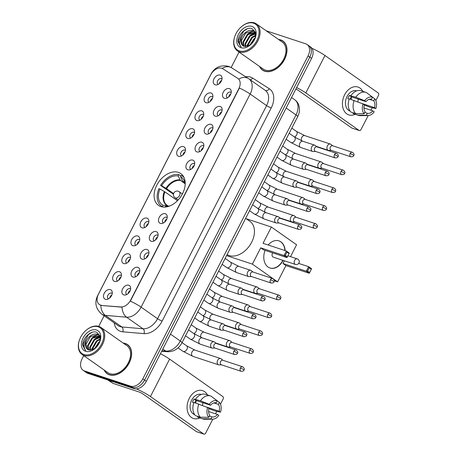 <?xml version="1.0" encoding="UTF-8"?>
<svg xmlns="http://www.w3.org/2000/svg" width="457" height="457" viewBox="0 0 457 457"><rect width="100%" height="100%" fill="white"/><g stroke="black" fill="none" stroke-linecap="round" stroke-linejoin="round"><path stroke-width="0.69" d="M160.898 206.575A19.422 13.247 -54.9 0 0 181.566 195.442A19.422 13.247 -54.9 0 0 180.829 173.591A19.422 13.247 -54.9 0 0 178.401 172.38A19.422 13.247 -54.9 0 0 157.734 183.514A19.422 13.247 -54.9 0 0 158.47 205.359A19.422 13.247 -54.9 0 0 160.898 206.575M137.888 267.356A5.495 3.747 125.1 0 1 139.751 269.676A5.495 3.747 125.1 0 1 134.507 277.125A5.495 3.747 125.1 0 1 132.936 277.033A5.495 3.747 125.1 0 1 131.77 270.99A5.495 3.747 125.1 0 1 137.888 267.356M139.756 271.264A3.296 2.251 -54.9 0 0 139.499 271.041A3.296 2.251 -54.9 0 0 139.088 270.835A3.296 2.251 -54.9 0 0 135.58 272.72A3.296 2.251 -54.9 0 0 135.706 276.434A3.296 2.251 -54.9 0 0 136.003 276.599M147.034 249.482A5.495 3.747 125.1 0 1 148.896 251.801A5.495 3.747 125.1 0 1 143.652 259.25A5.495 3.747 125.1 0 1 142.081 259.159A5.495 3.747 125.1 0 1 140.916 253.121A5.495 3.747 125.1 0 1 147.034 249.482M148.902 253.389A3.296 2.251 -54.9 0 0 148.651 253.167A3.296 2.251 -54.9 0 0 148.234 252.961A3.296 2.251 -54.9 0 0 144.726 254.852A3.296 2.251 -54.9 0 0 144.852 258.559A3.296 2.251 -54.9 0 0 145.149 258.725M156.18 231.608A5.495 3.747 125.1 0 1 158.042 233.927A5.495 3.747 125.1 0 1 152.798 241.376A5.495 3.747 125.1 0 1 151.227 241.285A5.495 3.747 125.1 0 1 150.062 235.246A5.495 3.747 125.1 0 1 156.18 231.608M158.048 235.515A3.296 2.251 -54.9 0 0 157.796 235.292A3.296 2.251 -54.9 0 0 157.385 235.087A3.296 2.251 -54.9 0 0 153.872 236.977A3.296 2.251 -54.9 0 0 153.998 240.685A3.296 2.251 -54.9 0 0 154.295 240.85M165.325 213.733A5.495 3.747 125.1 0 1 167.188 216.052A5.495 3.747 125.1 0 1 161.944 223.507A5.495 3.747 125.1 0 1 160.373 223.41A5.495 3.747 125.1 0 1 159.207 217.372A5.495 3.747 125.1 0 1 165.325 213.733M167.199 217.641A3.296 2.251 -54.9 0 0 166.942 217.418A3.296 2.251 -54.9 0 0 166.531 217.212A3.296 2.251 -54.9 0 0 163.018 219.103A3.296 2.251 -54.9 0 0 163.143 222.81A3.296 2.251 -54.9 0 0 163.44 222.976M192.768 160.11A5.495 3.747 125.1 0 1 194.631 162.429A5.495 3.747 125.1 0 1 189.387 169.884A5.495 3.747 125.1 0 1 187.816 169.787A5.495 3.747 125.1 0 1 186.65 163.749A5.495 3.747 125.1 0 1 192.768 160.11M194.636 164.017A3.296 2.251 -54.9 0 0 194.379 163.795A3.296 2.251 -54.9 0 0 193.968 163.589A3.296 2.251 -54.9 0 0 190.46 165.48A3.296 2.251 -54.9 0 0 190.586 169.187A3.296 2.251 -54.9 0 0 190.883 169.353M201.914 142.236A5.495 3.747 125.1 0 1 203.776 144.555A5.495 3.747 125.1 0 1 198.532 152.01A5.495 3.747 125.1 0 1 196.961 151.913A5.495 3.747 125.1 0 1 195.796 145.874A5.495 3.747 125.1 0 1 201.914 142.236M203.782 146.149A3.296 2.251 -54.9 0 0 203.531 145.92A3.296 2.251 -54.9 0 0 203.114 145.714A3.296 2.251 -54.9 0 0 199.606 147.605A3.296 2.251 -54.9 0 0 199.732 151.313A3.296 2.251 -54.9 0 0 200.029 151.478M211.06 124.361A5.495 3.747 125.1 0 1 212.922 126.68A5.495 3.747 125.1 0 1 207.678 134.135A5.495 3.747 125.1 0 1 206.107 134.038A5.495 3.747 125.1 0 1 204.942 128A5.495 3.747 125.1 0 1 211.06 124.361M212.928 128.274A3.296 2.251 -54.9 0 0 212.676 128.046A3.296 2.251 -54.9 0 0 212.265 127.84A3.296 2.251 -54.9 0 0 208.752 129.731A3.296 2.251 -54.9 0 0 208.878 133.438A3.296 2.251 -54.9 0 0 209.175 133.604M220.205 106.487A5.495 3.747 125.1 0 1 222.068 108.806A5.495 3.747 125.1 0 1 216.824 116.261A5.495 3.747 125.1 0 1 215.253 116.169A5.495 3.747 125.1 0 1 214.087 110.126A5.495 3.747 125.1 0 1 220.205 106.487M222.073 110.4A3.296 2.251 -54.9 0 0 221.822 110.171A3.296 2.251 -54.9 0 0 221.411 109.966A3.296 2.251 -54.9 0 0 217.898 111.856A3.296 2.251 -54.9 0 0 218.023 115.57A3.296 2.251 -54.9 0 0 218.32 115.73M229.357 88.612A5.495 3.747 125.1 0 1 231.213 90.932A5.495 3.747 125.1 0 1 225.969 98.386A5.495 3.747 125.1 0 1 224.398 98.295A5.495 3.747 125.1 0 1 223.233 92.251A5.495 3.747 125.1 0 1 229.357 88.612M231.225 92.525A3.296 2.251 -54.9 0 0 230.968 92.297A3.296 2.251 -54.9 0 0 230.557 92.091A3.296 2.251 -54.9 0 0 227.043 93.982A3.296 2.251 -54.9 0 0 227.169 97.695A3.296 2.251 -54.9 0 0 227.472 97.855M128.743 285.231A5.495 3.747 125.1 0 1 130.605 287.55A5.495 3.747 125.1 0 1 125.355 294.999A5.495 3.747 125.1 0 1 123.79 294.908A5.495 3.747 125.1 0 1 122.619 288.864A5.495 3.747 125.1 0 1 128.743 285.231M130.611 289.138A3.296 2.251 -54.9 0 0 130.354 288.915A3.296 2.251 -54.9 0 0 129.942 288.704A3.296 2.251 -54.9 0 0 126.435 290.595A3.296 2.251 -54.9 0 0 126.56 294.308A3.296 2.251 -54.9 0 0 126.857 294.474M119.517 271.744A5.495 3.747 125.1 0 1 121.379 274.063A5.495 3.747 125.1 0 1 116.135 281.512A5.495 3.747 125.1 0 1 114.564 281.421A5.495 3.747 125.1 0 1 113.399 275.382A5.495 3.747 125.1 0 1 119.517 271.744M121.385 275.651A3.296 2.251 -54.9 0 0 121.134 275.428A3.296 2.251 -54.9 0 0 120.717 275.223A3.296 2.251 -54.9 0 0 117.209 277.113A3.296 2.251 -54.9 0 0 117.335 280.821A3.296 2.251 -54.9 0 0 117.632 280.986M128.663 253.869A5.495 3.747 125.1 0 1 130.525 256.188A5.495 3.747 125.1 0 1 125.281 263.643A5.495 3.747 125.1 0 1 123.71 263.546A5.495 3.747 125.1 0 1 122.545 257.508A5.495 3.747 125.1 0 1 128.663 253.869M130.531 257.777A3.296 2.251 -54.9 0 0 130.279 257.554A3.296 2.251 -54.9 0 0 129.862 257.348A3.296 2.251 -54.9 0 0 126.355 259.239A3.296 2.251 -54.9 0 0 126.48 262.946A3.296 2.251 -54.9 0 0 126.778 263.112M137.808 235.995A5.495 3.747 125.1 0 1 139.671 238.314A5.495 3.747 125.1 0 1 134.427 245.769A5.495 3.747 125.1 0 1 132.856 245.672A5.495 3.747 125.1 0 1 131.69 239.634A5.495 3.747 125.1 0 1 137.808 235.995M139.676 239.902A3.296 2.251 -54.9 0 0 139.425 239.679A3.296 2.251 -54.9 0 0 139.014 239.474A3.296 2.251 -54.9 0 0 135.5 241.365A3.296 2.251 -54.9 0 0 135.626 245.072A3.296 2.251 -54.9 0 0 135.923 245.238M146.96 218.12A5.495 3.747 125.1 0 1 148.816 220.44A5.495 3.747 125.1 0 1 143.572 227.894A5.495 3.747 125.1 0 1 142.001 227.797A5.495 3.747 125.1 0 1 140.836 221.759A5.495 3.747 125.1 0 1 146.96 218.12M148.828 222.028A3.296 2.251 -54.9 0 0 148.571 221.805A3.296 2.251 -54.9 0 0 148.159 221.599A3.296 2.251 -54.9 0 0 144.646 223.49A3.296 2.251 -54.9 0 0 144.772 227.198A3.296 2.251 -54.9 0 0 145.069 227.363M183.543 146.623A5.495 3.747 125.1 0 1 185.405 148.942A5.495 3.747 125.1 0 1 180.161 156.397A5.495 3.747 125.1 0 1 178.59 156.3A5.495 3.747 125.1 0 1 177.425 150.262A5.495 3.747 125.1 0 1 183.543 146.623M185.411 150.536A3.296 2.251 -54.9 0 0 185.159 150.307A3.296 2.251 -54.9 0 0 184.742 150.102A3.296 2.251 -54.9 0 0 181.235 151.992A3.296 2.251 -54.9 0 0 181.36 155.706A3.296 2.251 -54.9 0 0 181.657 155.866M192.688 128.748A5.495 3.747 125.1 0 1 194.551 131.068A5.495 3.747 125.1 0 1 189.307 138.522A5.495 3.747 125.1 0 1 187.736 138.431A5.495 3.747 125.1 0 1 186.57 132.387A5.495 3.747 125.1 0 1 192.688 128.748M194.556 132.661A3.296 2.251 -54.9 0 0 194.305 132.433A3.296 2.251 -54.9 0 0 193.894 132.227A3.296 2.251 -54.9 0 0 190.38 134.118A3.296 2.251 -54.9 0 0 190.506 137.831A3.296 2.251 -54.9 0 0 190.803 137.991M201.834 110.874A5.495 3.747 125.1 0 1 203.696 113.199A5.495 3.747 125.1 0 1 198.452 120.648A5.495 3.747 125.1 0 1 196.881 120.557A5.495 3.747 125.1 0 1 195.716 114.513A5.495 3.747 125.1 0 1 201.834 110.874M203.708 114.787A3.296 2.251 -54.9 0 0 203.451 114.558A3.296 2.251 -54.9 0 0 203.039 114.353A3.296 2.251 -54.9 0 0 199.526 116.244A3.296 2.251 -54.9 0 0 199.652 119.957A3.296 2.251 -54.9 0 0 199.949 120.117M210.985 93A5.495 3.747 125.1 0 1 212.842 95.324A5.495 3.747 125.1 0 1 207.598 102.774A5.495 3.747 125.1 0 1 206.033 102.682A5.495 3.747 125.1 0 1 204.862 96.638A5.495 3.747 125.1 0 1 210.985 93M212.853 96.913A3.296 2.251 -54.9 0 0 212.596 96.684A3.296 2.251 -54.9 0 0 212.185 96.478A3.296 2.251 -54.9 0 0 208.678 98.369A3.296 2.251 -54.9 0 0 208.798 102.082A3.296 2.251 -54.9 0 0 209.1 102.242M220.131 75.125A5.495 3.747 125.1 0 1 221.993 77.45A5.495 3.747 125.1 0 1 216.744 84.899A5.495 3.747 125.1 0 1 215.178 84.808A5.495 3.747 125.1 0 1 214.007 78.764A5.495 3.747 125.1 0 1 220.131 75.125M221.999 79.038A3.296 2.251 -54.9 0 0 221.742 78.81A3.296 2.251 -54.9 0 0 221.331 78.604A3.296 2.251 -54.9 0 0 217.823 80.495A3.296 2.251 -54.9 0 0 217.949 84.208A3.296 2.251 -54.9 0 0 218.246 84.368M110.371 289.618A5.495 3.747 125.1 0 1 112.233 291.937A5.495 3.747 125.1 0 1 106.989 299.386A5.495 3.747 125.1 0 1 105.418 299.295A5.495 3.747 125.1 0 1 104.247 293.257A5.495 3.747 125.1 0 1 110.371 289.618M112.239 293.525A3.296 2.251 -54.9 0 0 111.982 293.303A3.296 2.251 -54.9 0 0 111.571 293.097A3.296 2.251 -54.9 0 0 108.063 294.988A3.296 2.251 -54.9 0 0 108.189 298.695A3.296 2.251 -54.9 0 0 108.486 298.861M101.762 305.327A9.894 6.746 125.1 0 1 100.551 305.082A9.894 6.746 125.1 0 1 99.318 304.465A9.894 6.746 125.1 0 1 98.455 294.211L210.723 74.817A9.894 6.746 125.1 0 1 222.81 68.773L237.777 78.364A9.894 6.746 125.1 0 1 237.943 78.473A9.894 6.746 125.1 0 1 238.805 88.727L130.611 300.158A9.894 6.746 125.1 0 1 120.802 306.95L102.077 305.55L99.809 304.79M109.68 298.033A3.296 2.251 125.1 0 1 111.862 294.931M219.44 83.54A3.296 2.251 125.1 0 1 221.622 80.443M210.294 101.414A3.296 2.251 125.1 0 1 212.476 98.318M201.149 119.288A3.296 2.251 125.1 0 1 203.331 116.192M192.003 137.163A3.296 2.251 125.1 0 1 194.179 134.067M182.851 155.037A3.296 2.251 125.1 0 1 185.034 151.941M146.269 226.535A3.296 2.251 125.1 0 1 148.451 223.433M137.123 244.409A3.296 2.251 125.1 0 1 139.305 241.307M127.977 262.284A3.296 2.251 125.1 0 1 130.154 259.182M118.826 280.158A3.296 2.251 125.1 0 1 121.008 277.056M128.051 293.645A3.296 2.251 125.1 0 1 130.234 290.543M228.666 97.027A3.296 2.251 125.1 0 1 230.848 93.931M219.52 114.901A3.296 2.251 125.1 0 1 221.702 111.805M210.374 132.776A3.296 2.251 125.1 0 1 212.551 129.679M201.223 150.65A3.296 2.251 125.1 0 1 203.405 147.554M192.077 168.524A3.296 2.251 125.1 0 1 194.259 165.423M164.64 222.148A3.296 2.251 125.1 0 1 166.822 219.046M155.494 240.022A3.296 2.251 125.1 0 1 157.671 236.92M146.343 257.897A3.296 2.251 125.1 0 1 148.525 254.795M137.197 275.771A3.296 2.251 125.1 0 1 139.379 272.669M104.202 370.056A17.772 12.122 -54.9 0 0 107.161 373.706A17.772 12.122 -54.9 0 0 109.383 374.82A17.772 12.122 -54.9 0 0 128.297 364.635A17.772 12.122 -54.9 0 0 127.623 344.641A17.772 12.122 -54.9 0 0 125.401 343.527A17.772 12.122 -54.9 0 0 123.19 343.087M128.457 345.309A17.772 12.122 -54.9 0 0 127.851 345.024M259.565 66.454A17.772 12.122 -54.9 0 0 262.524 70.11A17.772 12.122 -54.9 0 0 264.746 71.218A17.772 12.122 -54.9 0 0 283.66 61.032A17.772 12.122 -54.9 0 0 282.986 41.039A17.772 12.122 -54.9 0 0 280.764 39.925A17.772 12.122 -54.9 0 0 278.547 39.485M283.82 41.713A17.772 12.122 -54.9 0 0 283.214 41.421M100.831 305.27L100.814 305.265A12.825 8.717 -85.1 0 0 105.356 315.387A14.658 9.997 125.1 0 1 103.568 315.027A14.658 9.997 125.1 0 1 101.74 314.113L118.174 325.681A14.658 9.997 -54.9 0 0 120.008 326.601A14.658 9.997 -54.9 0 0 121.796 326.961L143.012 328.772A14.658 9.997 -54.9 0 0 157.545 318.706L266.597 105.607A14.658 9.997 -54.9 0 0 265.317 90.417L248.876 78.844A14.658 9.997 125.1 0 1 250.156 94.039L141.11 307.138A12.825 1.902 -152.9 0 0 130.354 301.123L239.399 88.024A12.825 1.902 27.1 0 1 250.156 94.039L266.597 105.607A3.667 0.543 -152.9 0 0 271.218 107.949L162.166 321.048A18.326 12.499 125.1 0 1 144.001 333.627L122.784 331.816A18.326 12.499 125.1 0 1 114.233 322.91M83.717 355.637L82.077 358.842A10.997 7.501 -54.9 0 0 83.037 370.233L86.544 372.701A10.997 7.501 -54.9 0 0 87.915 373.392L134.072 388.61A10.997 7.501 -54.9 0 0 146.309 381.332L311.577 58.37L309.823 57.136A10.997 7.501 -54.9 0 0 308.863 45.746A10.997 7.501 -54.9 0 1 309.823 57.136L144.561 380.098L309.823 57.136L308.069 55.903A10.997 7.501 -54.9 0 0 307.11 44.512A10.997 7.501 -54.9 0 0 305.739 43.821L266.185 30.779M134.072 388.61L132.319 387.376A10.997 7.501 -54.9 0 0 144.561 380.098A10.997 7.501 -54.9 0 1 132.319 387.376L86.162 372.158L132.319 387.376L130.565 386.142A10.997 7.501 -54.9 0 0 142.807 378.864L308.069 55.903M84.791 371.467A10.997 7.501 -54.9 0 0 86.162 372.158A10.997 7.501 -54.9 0 1 84.791 371.467M238.091 78.587L238.748 79.107A12.825 9.374 -57.4 0 1 248.385 78.513A12.825 9.374 -57.4 0 1 248.631 78.678A14.658 9.997 125.1 0 1 248.876 78.844L231.705 67.83A12.825 9.374 -57.4 0 0 222.102 68.401M162.166 321.048A3.667 0.543 -152.9 0 1 157.545 318.706L141.11 307.138A14.658 9.997 125.1 0 1 126.578 317.198A12.825 8.717 -85.1 0 1 122.053 307.155L102.077 305.55M239.074 52.035L231.162 67.499M104.11 315.781L98.695 326.367M83.037 370.233A10.997 7.501 -54.9 0 0 84.408 370.924L130.565 386.142M262.964 70.189A17.772 12.122 -54.9 0 0 263.438 70.669M107.601 373.792A17.772 12.122 -54.9 0 0 108.081 374.266M311.577 58.37A10.997 7.501 -54.9 0 0 310.617 46.98L307.11 44.512M199.886 417.915A14.658 10.5 -71.8 0 1 188.661 414.288A14.658 10.5 -71.8 0 1 189.272 398.401A14.658 10.5 -71.8 0 1 207.461 394.945A14.658 10.5 -71.8 0 0 202.628 390.649A14.658 10.5 -71.8 0 0 189.272 398.401A14.658 10.5 -71.8 0 0 193.448 418.498A14.658 10.5 -71.8 0 0 199.886 417.915M136.426 388.89A14.658 2.176 27.1 0 1 150.456 396.539L203.719 434.024A1.834 1.314 108.2 0 0 203.971 434.15A1.834 1.314 108.2 0 0 205.639 433.179L212.813 419.155M160.43 353.741A14.658 2.176 27.1 0 1 169.61 359.111L222.867 396.596A1.834 1.314 108.2 0 1 223.136 398.984L220.474 404.188M216.812 411.346L215.544 413.819M203.971 434.15L196.681 431.745A1.834 1.314 -71.8 0 1 196.43 431.619L143.167 394.134A3.667 0.543 -152.9 0 0 138.545 391.792L113.147 383.417A1.834 1.251 125.1 0 1 112.948 383.32L107.555 379.864M208.586 411.523L217.486 414.459A7.329 5.25 -71.8 0 1 211.968 416.881L209.42 416.036M200.303 417.207L208.763 417.321L209.774 415.333A7.329 5.25 -71.8 0 1 208.998 408.484L207.649 407.535L193.951 402.434A12.093 8.66 -71.8 0 0 195.442 415.607L200.303 417.207A12.093 8.66 -71.8 0 1 198.806 404.039M193.842 402.731L192.408 402.263A10.625 7.609 -71.8 0 1 193.14 400.578A10.625 7.609 -71.8 0 1 194.059 399.035L200.457 400.812L209.3 404.308L210.648 405.256L196.076 400.452A7.329 5.25 108.2 0 0 195.11 401.966A7.329 5.25 108.2 0 0 194.773 402.708M194.671 414.653A10.625 7.609 -71.8 0 1 191.683 400.098A10.625 7.609 -71.8 0 1 201.326 394.465M208.958 408.632L214.756 410.877L220.485 412.18L219.137 411.231L206.278 406.993M195.602 399.207A12.093 8.66 -71.8 0 1 205.713 394.368L210.568 395.973A12.093 8.66 -71.8 0 1 211.071 396.162L217.189 400.858L216.172 402.84A7.329 5.25 -71.8 0 0 210.648 405.256M200.457 400.812A12.093 8.66 -71.8 0 1 210.568 395.973M213.876 402.903L218.36 404.382L219.377 402.4L212.951 397.601M208.763 417.321A9.528 6.826 -71.8 0 1 207.649 407.535M209.3 404.308A9.528 6.826 -71.8 0 1 217.189 400.858M219.377 402.4A9.528 6.826 -71.8 0 1 220.485 412.18M218.36 404.382A7.329 5.25 -71.8 0 1 219.137 411.231M194.334 414.128A10.625 7.609 -71.8 0 1 193.682 413.499L194.059 413.625M217.486 414.459L218.834 415.407A9.528 6.826 -71.8 0 1 212.722 419.155L205.073 419.258A12.093 8.66 -71.8 0 1 202.994 418.943L198.138 417.338A12.093 8.66 -71.8 0 1 197.635 417.15L202.491 418.749L210.951 418.863L211.968 416.881M197.995 416.447L197.635 417.15M202.994 418.943A12.093 8.66 -71.8 0 1 202.491 418.749M212.722 419.155A9.528 6.826 -71.8 0 1 210.951 418.863M202.794 402.668A7.329 5.25 -71.8 0 1 202.445 405.473M196.139 400.475A9.163 6.564 -71.8 0 1 195.739 403.028M196.076 400.452L194.059 399.035M98.192 326.789A15.761 10.745 -54.9 0 0 86.173 330.24A15.761 10.745 -54.9 0 0 79.621 339.545A15.761 10.745 -54.9 0 0 83.991 354.535A15.761 10.745 -54.9 0 0 101.534 344.104A15.761 10.745 -54.9 0 0 98.192 326.789M79.621 339.545L79.524 339.802A16.492 11.248 -54.9 0 0 82.037 354.455A16.492 11.248 -54.9 0 0 84.099 355.489A16.492 11.248 -54.9 0 0 101.648 346.035A16.492 11.248 -54.9 0 0 101.02 327.486A16.492 11.248 -54.9 0 0 98.958 326.452A16.492 11.248 -54.9 0 0 86.379 330.063L86.173 330.24M82.037 354.455L107.903 372.661A16.492 11.248 -54.9 0 0 109.966 373.689A16.492 11.248 -54.9 0 0 127.509 364.24A16.492 11.248 -54.9 0 0 126.886 345.686L101.02 327.486M104.487 370.256A17.589 11.996 -54.9 0 0 107.269 373.558A17.589 11.996 -54.9 0 0 109.469 374.66A17.589 11.996 -54.9 0 0 128.183 364.577A17.589 11.996 -54.9 0 0 127.52 344.789A17.589 11.996 -54.9 0 0 125.315 343.687A17.589 11.996 -54.9 0 0 123.47 343.281M88.549 349.908L87.544 345.618L92.034 337.809L99.735 335.769M99.792 341.779L99.997 335.895L96.81 332.33C91.16 329.703 82.157 338.437 82.763 345.355L85.248 350.176L85.79 350.513C83.323 348.057 83.648 344.521 86.784 339.899C89.835 335.249 93.417 333.359 97.53 334.221L100.112 336.289M87.618 349.422L85.899 344.458L90.389 336.649L98.078 334.61L99.015 335.044M98.746 334.844L99.969 335.804M94.353 348.971L98.609 342.436L99.877 341.516M95.205 348.365L99.455 342.579M91.886 350.062L91.926 348.702L96.416 340.893L100.346 338.797M92.423 349.902L92.474 349.085L96.964 341.276L100.306 339.362M90.052 350.245L89.732 347.16L94.228 339.351L100.254 337.003M90.475 350.256L90.28 347.543L94.776 339.734L100.306 337.392M88.898 350.028L88.092 346L92.582 338.191L99.952 336.049M86.784 339.899A9.163 6.249 -54.9 0 0 87.584 349.394A9.163 6.249 -54.9 0 0 88.727 349.971L94.97 348.554M85.642 351.307A12.093 8.249 -54.9 0 0 94.725 348.777A12.093 8.249 -54.9 0 0 99.957 341.345A12.093 8.249 -54.9 0 0 96.541 330.017A12.093 8.249 -54.9 0 0 83.077 338.02A12.093 8.249 -54.9 0 0 85.642 351.307M85.23 350.165L83.077 344.087L88.464 334.535L92.108 332.325M97.712 337.386L100.157 336.489M92.977 337.1L98.204 334.655M95.17 338.643L100.089 336.255M185.199 184.114A16.783 11.448 -54.9 0 0 184.611 181.526A16.783 11.448 -54.9 0 0 180.572 176.733L182.434 180.755L183.994 182.057M173.466 194.265L160.578 185.422A18.326 12.499 -54.9 0 1 178.841 174.568L180.926 176.036M227.112 254.555A20.154 13.744 -54.9 0 0 229.237 255.554A20.154 13.744 -54.9 0 0 250.682 243.998A20.154 13.744 -54.9 0 0 249.916 221.325L245.655 218.326M184.062 177.584A18.326 12.499 -54.9 0 0 182.389 176.036A18.326 12.499 -54.9 0 0 181.269 175.368L180.572 176.733M178.841 174.568L178.144 175.934A16.783 11.448 -54.9 0 0 161.607 185.759L160.578 185.422M165.046 207.072L165.537 206.107A16.783 11.448 -54.9 0 0 167.211 206.244A16.783 11.448 -54.9 0 0 169.844 205.93M161.607 185.759L166.565 188.65L173.609 193.608M185.159 183.788L180.389 180.429L178.144 175.934M168.702 206.141L165.537 206.107M162.903 207.015L162.412 206.673A18.326 12.499 -54.9 0 1 161.292 206.004A18.326 12.499 -54.9 0 1 158.927 188.65L159.956 188.987A16.783 11.448 -54.9 0 0 163.109 205.307L162.412 206.673M177.465 200.709L164.914 191.871L159.956 188.987M163.109 205.307L167.011 205.347L168.427 206.136M164.337 191.512A14.538 9.917 -54.9 0 0 167.011 205.347L167.553 205.519M268.19 245.021A14.293 10.237 -71.8 0 1 278.959 240.873A14.293 10.237 -71.8 0 1 285.151 250.613M283.077 260.37A14.293 10.237 -71.8 0 1 283.032 260.467A14.293 10.237 -71.8 0 1 270.007 268.025A14.293 10.237 -71.8 0 1 265.071 250.367M298.695 263.409L308.624 266.682L311.56 268.75L309.252 273.263L285.928 265.58L277.593 281.872L274.24 280.764M246.249 218.743L271.372 227.026L296.582 244.769L290.503 256.645M311.56 268.75L309.252 273.263L306.316 271.201L282.992 263.512L284.38 260.798M271.372 227.026L263.038 243.318L286.356 251.007L289.292 253.075L286.979 257.594L284.043 255.526L286.356 251.007L286.95 252.121L289.013 253.572L289.292 253.075M277.593 281.872L252.39 264.129L260.724 247.837L263.66 249.905L286.979 257.594L289.013 253.572M285.928 265.58L282.992 263.512M252.39 264.129L226.569 255.617M309.629 272.475L307.567 271.024L306.316 271.201L308.624 266.682L309.218 267.796L307.567 271.024M311.28 269.247L309.218 267.796M260.724 247.837L284.043 255.526L285.299 255.349L286.95 252.121M285.299 255.349L287.362 256.8M272.64 252.864A2.931 2.102 108.2 0 0 272.92 256.948A2.931 2.102 108.2 0 0 273.32 257.154L295.428 264.443A2.931 2.102 -71.8 0 1 295.022 264.237A2.931 2.102 -71.8 0 1 294.594 260.421A2.931 2.102 -71.8 0 1 297.261 258.873L287.904 255.789M278.839 240.833A14.293 10.237 -71.8 0 1 280.678 241.787A14.293 10.237 -71.8 0 1 284.911 250.533M282.837 260.29A14.293 10.237 -71.8 0 1 269.887 267.979M221.285 358.934A3.296 2.359 108.2 0 0 221.199 358.865A3.296 2.359 108.2 0 0 221.114 358.796A3.296 2.359 108.2 0 0 220.662 358.568A3.296 2.359 108.2 0 0 217.658 360.31A3.296 2.359 108.2 0 0 218.143 364.606A3.296 2.359 108.2 0 0 218.595 364.835A3.296 2.359 108.2 0 0 219.206 364.92L221.525 364.835M240.405 368.016A2.382 1.708 108.2 0 1 242.576 366.76L222.805 360.242A2.382 1.708 108.2 0 0 220.634 361.498A2.382 1.708 108.2 0 0 220.982 364.6A2.382 1.708 108.2 0 0 221.314 364.766L241.085 371.284C242.918 371.295 243.872 370.901 243.952 370.107A2.382 0.354 27.1 0 0 243.41 369.542A2.382 0.354 -152.9 0 0 240.405 368.016A2.382 1.708 108.2 0 0 241.085 371.284M230.431 341.059A3.296 2.359 108.2 0 0 230.351 340.991A3.296 2.359 108.2 0 0 230.259 340.922A3.296 2.359 108.2 0 0 229.808 340.694A3.296 2.359 108.2 0 0 226.803 342.436A3.296 2.359 108.2 0 0 227.289 346.732A3.296 2.359 108.2 0 0 227.74 346.96A3.296 2.359 108.2 0 0 228.351 347.046L230.671 346.96M249.551 350.142A2.382 1.708 108.2 0 1 251.721 348.885L231.95 342.367A2.382 1.708 108.2 0 0 229.78 343.624A2.382 1.708 108.2 0 0 230.128 346.726A2.382 1.708 108.2 0 0 230.459 346.892L250.23 353.41C252.064 353.421 253.024 353.027 253.098 352.233A2.382 0.354 27.1 0 0 252.555 351.667A2.382 0.354 -152.9 0 0 249.551 350.142A2.382 1.708 108.2 0 0 250.23 353.41M239.577 323.185A3.296 2.359 108.2 0 0 239.497 323.116A3.296 2.359 108.2 0 0 239.405 323.048A3.296 2.359 108.2 0 0 238.954 322.819A3.296 2.359 108.2 0 0 235.949 324.561A3.296 2.359 108.2 0 0 236.435 328.857A3.296 2.359 108.2 0 0 236.886 329.086A3.296 2.359 108.2 0 0 237.497 329.171L239.816 329.086M258.696 332.268A2.382 1.708 108.2 0 1 260.867 331.011L241.096 324.493A2.382 1.708 108.2 0 0 238.925 325.75A2.382 1.708 108.2 0 0 239.279 328.851A2.382 1.708 108.2 0 0 239.605 329.017L259.376 335.535C261.21 335.547 262.169 335.152 262.244 334.358A2.382 0.354 27.1 0 0 261.701 333.793A2.382 0.354 -152.9 0 0 258.696 332.268A2.382 1.708 108.2 0 0 259.376 335.535M248.722 305.31A3.296 2.359 108.2 0 0 248.642 305.242A3.296 2.359 108.2 0 0 248.551 305.173A3.296 2.359 108.2 0 0 248.1 304.945A3.296 2.359 108.2 0 0 245.095 306.693A3.296 2.359 108.2 0 0 245.58 310.983A3.296 2.359 108.2 0 0 246.037 311.211A3.296 2.359 108.2 0 0 246.643 311.297L248.962 311.211M267.848 314.399A2.382 1.708 108.2 0 1 270.018 313.136L250.242 306.618A2.382 1.708 108.2 0 0 248.071 307.875A2.382 1.708 108.2 0 0 248.425 310.977A2.382 1.708 108.2 0 0 248.751 311.143L268.522 317.661C270.361 317.672 271.315 317.278 271.389 316.484A2.382 0.354 27.1 0 0 270.847 315.918A2.382 0.354 -152.9 0 0 267.848 314.399A2.382 1.708 108.2 0 0 268.522 317.661M257.874 287.436A3.296 2.359 108.2 0 0 257.788 287.367A3.296 2.359 108.2 0 0 257.702 287.299A3.296 2.359 108.2 0 0 257.245 287.07A3.296 2.359 108.2 0 0 254.241 288.818A3.296 2.359 108.2 0 0 254.726 293.108A3.296 2.359 108.2 0 0 255.183 293.337A3.296 2.359 108.2 0 0 255.794 293.423L258.108 293.337M276.993 296.524A2.382 1.708 108.2 0 1 279.164 295.262L259.387 288.744A2.382 1.708 108.2 0 0 257.217 290.001A2.382 1.708 108.2 0 0 257.571 293.103A2.382 1.708 108.2 0 0 257.897 293.268L277.673 299.786C279.507 299.798 280.461 299.404 280.535 298.61A2.382 0.354 27.1 0 0 279.998 298.044A2.382 0.354 -152.9 0 0 276.993 296.524A2.382 1.708 108.2 0 0 277.673 299.786M294.457 215.944A3.296 2.359 108.2 0 0 294.377 215.87A3.296 2.359 108.2 0 0 294.285 215.807A3.296 2.359 108.2 0 0 293.834 215.578A3.296 2.359 108.2 0 0 290.829 217.321A3.296 2.359 108.2 0 0 291.315 221.611A3.296 2.359 108.2 0 0 291.766 221.839A3.296 2.359 108.2 0 0 292.377 221.925L294.696 221.839M313.576 225.027A2.382 1.708 108.2 0 1 315.747 223.764L295.976 217.246A2.382 1.708 108.2 0 0 293.805 218.509A2.382 1.708 108.2 0 0 294.159 221.605A2.382 1.708 108.2 0 0 294.485 221.771L314.256 228.289C316.09 228.3 317.049 227.912 317.124 227.112A2.382 0.354 27.1 0 0 316.581 226.552A2.382 0.354 -152.9 0 0 313.576 225.027A2.382 1.708 108.2 0 0 314.256 228.289M303.602 198.07A3.296 2.359 108.2 0 0 303.522 197.995A3.296 2.359 108.2 0 0 303.431 197.932A3.296 2.359 108.2 0 0 302.98 197.704A3.296 2.359 108.2 0 0 299.975 199.446A3.296 2.359 108.2 0 0 300.46 203.736A3.296 2.359 108.2 0 0 300.917 203.965A3.296 2.359 108.2 0 0 301.523 204.05L303.842 203.965M322.728 207.152A2.382 1.708 108.2 0 1 324.898 205.89L305.122 199.372A2.382 1.708 108.2 0 0 302.951 200.634A2.382 1.708 108.2 0 0 303.305 203.731A2.382 1.708 108.2 0 0 303.631 203.896L323.402 210.414C325.241 210.426 326.195 210.037 326.269 209.237A2.382 0.354 27.1 0 0 325.727 208.678A2.382 0.354 -152.9 0 0 322.728 207.152A2.382 1.708 108.2 0 0 323.402 210.414M312.754 180.195A3.296 2.359 108.2 0 0 312.668 180.121A3.296 2.359 108.2 0 0 312.582 180.058A3.296 2.359 108.2 0 0 312.125 179.83A3.296 2.359 108.2 0 0 309.121 181.572A3.296 2.359 108.2 0 0 309.606 185.862A3.296 2.359 108.2 0 0 310.063 186.09A3.296 2.359 108.2 0 0 310.669 186.176L312.988 186.09M331.873 189.278A2.382 1.708 108.2 0 1 334.044 188.016L314.267 181.498A2.382 1.708 108.2 0 0 312.097 182.76A2.382 1.708 108.2 0 0 312.451 185.856A2.382 1.708 108.2 0 0 312.777 186.022L332.553 192.546C334.387 192.551 335.341 192.163 335.415 191.363A2.382 0.354 27.1 0 0 334.878 190.803A2.382 0.354 -152.9 0 0 331.873 189.278A2.382 1.708 108.2 0 0 332.553 192.546M321.899 162.321A3.296 2.359 108.2 0 0 321.814 162.246A3.296 2.359 108.2 0 0 321.728 162.184A3.296 2.359 108.2 0 0 321.271 161.955A3.296 2.359 108.2 0 0 318.266 163.697A3.296 2.359 108.2 0 0 318.757 167.987A3.296 2.359 108.2 0 0 319.209 168.216A3.296 2.359 108.2 0 0 319.82 168.302L322.134 168.222M341.019 171.404A2.382 1.708 108.2 0 1 343.19 170.147L323.413 163.623A2.382 1.708 108.2 0 0 321.242 164.886A2.382 1.708 108.2 0 0 321.597 167.982A2.382 1.708 108.2 0 0 321.922 168.147L341.699 174.671C343.533 174.677 344.487 174.288 344.567 173.494A2.382 0.354 27.1 0 0 344.024 172.929A2.382 0.354 -152.9 0 0 341.019 171.404A2.382 1.708 108.2 0 0 341.699 174.671M331.045 144.446A3.296 2.359 108.2 0 0 330.959 144.372A3.296 2.359 108.2 0 0 330.874 144.309A3.296 2.359 108.2 0 0 330.422 144.081A3.296 2.359 108.2 0 0 327.412 145.823A3.296 2.359 108.2 0 0 327.903 150.113A3.296 2.359 108.2 0 0 328.354 150.342A3.296 2.359 108.2 0 0 328.966 150.427L331.279 150.347M350.165 153.529A2.382 1.708 108.2 0 1 352.336 152.272L332.565 145.749A2.382 1.708 108.2 0 0 330.394 147.011A2.382 1.708 108.2 0 0 330.742 150.107A2.382 1.708 108.2 0 0 331.068 150.273L350.845 156.797C352.678 156.808 353.632 156.414 353.712 155.62A2.382 0.354 27.1 0 0 353.17 155.054A2.382 0.354 -152.9 0 0 350.165 153.529A2.382 1.708 108.2 0 0 350.845 156.797M214.721 342.162A3.296 2.359 108.2 0 0 214.641 342.087A3.296 2.359 108.2 0 0 214.55 342.025A3.296 2.359 108.2 0 0 214.099 341.796A3.296 2.359 108.2 0 0 211.094 343.538A3.296 2.359 108.2 0 0 211.58 347.828A3.296 2.359 108.2 0 0 212.037 348.057A3.296 2.359 108.2 0 0 212.642 348.143L214.961 348.063M233.847 351.244A2.382 1.708 108.2 0 1 236.018 349.988L216.241 343.464A2.382 1.708 108.2 0 0 214.07 344.727A2.382 1.708 108.2 0 0 214.424 347.823A2.382 1.708 108.2 0 0 214.75 347.988L234.521 354.512C236.36 354.518 237.314 354.129 237.389 353.335A2.382 0.354 27.1 0 0 236.846 352.77A2.382 0.354 -152.9 0 0 233.847 351.244A2.382 1.708 108.2 0 0 234.521 354.512M223.873 324.287A3.296 2.359 108.2 0 0 223.787 324.213A3.296 2.359 108.2 0 0 223.702 324.15A3.296 2.359 108.2 0 0 223.245 323.922A3.296 2.359 108.2 0 0 220.24 325.664A3.296 2.359 108.2 0 0 220.725 329.954A3.296 2.359 108.2 0 0 221.182 330.188A3.296 2.359 108.2 0 0 221.788 330.268L224.107 330.188M242.993 333.37A2.382 1.708 108.2 0 1 245.163 332.113L225.387 325.59A2.382 1.708 108.2 0 0 223.216 326.852A2.382 1.708 108.2 0 0 223.57 329.948A2.382 1.708 108.2 0 0 223.896 330.114L243.672 336.638C245.506 336.649 246.46 336.255 246.534 335.461A2.382 0.354 27.1 0 0 245.997 334.895A2.382 0.354 -152.9 0 0 242.993 333.37A2.382 1.708 108.2 0 0 243.672 336.638M233.019 306.413A3.296 2.359 108.2 0 0 232.933 306.339A3.296 2.359 108.2 0 0 232.847 306.276A3.296 2.359 108.2 0 0 232.39 306.047A3.296 2.359 108.2 0 0 229.385 307.789A3.296 2.359 108.2 0 0 229.877 312.085A3.296 2.359 108.2 0 0 230.328 312.314A3.296 2.359 108.2 0 0 230.939 312.394L233.253 312.314M252.138 315.496A2.382 1.708 108.2 0 1 254.309 314.239L234.532 307.715A2.382 1.708 108.2 0 0 232.362 308.978A2.382 1.708 108.2 0 0 232.716 312.08A2.382 1.708 108.2 0 0 233.041 312.24L252.818 318.763C254.652 318.775 255.606 318.38 255.686 317.586A2.382 0.354 27.1 0 0 255.143 317.021A2.382 0.354 -152.9 0 0 252.138 315.496A2.382 1.708 108.2 0 0 252.818 318.763M242.164 288.538A3.296 2.359 108.2 0 0 242.079 288.464A3.296 2.359 108.2 0 0 241.993 288.401A3.296 2.359 108.2 0 0 241.542 288.173A3.296 2.359 108.2 0 0 238.531 289.915A3.296 2.359 108.2 0 0 239.022 294.211A3.296 2.359 108.2 0 0 239.474 294.439A3.296 2.359 108.2 0 0 240.085 294.519L242.399 294.439M261.284 297.621A2.382 1.708 108.2 0 1 263.455 296.364L243.684 289.841A2.382 1.708 108.2 0 0 241.513 291.103A2.382 1.708 108.2 0 0 241.862 294.205A2.382 1.708 108.2 0 0 242.187 294.371L261.964 300.889C263.798 300.9 264.752 300.506 264.832 299.712A2.382 0.354 27.1 0 0 264.289 299.146A2.382 0.354 -152.9 0 0 261.284 297.621A2.382 1.708 108.2 0 0 261.964 300.889M251.31 270.664A3.296 2.359 108.2 0 0 251.224 270.595A3.296 2.359 108.2 0 0 251.139 270.527A3.296 2.359 108.2 0 0 250.687 270.298A3.296 2.359 108.2 0 0 247.683 272.041A3.296 2.359 108.2 0 0 248.168 276.336A3.296 2.359 108.2 0 0 248.619 276.565A3.296 2.359 108.2 0 0 249.231 276.651L251.55 276.565M270.43 279.747A2.382 1.708 108.2 0 1 272.601 278.49L252.83 271.972A2.382 1.708 108.2 0 0 250.659 273.229A2.382 1.708 108.2 0 0 251.007 276.331A2.382 1.708 108.2 0 0 251.339 276.496L271.11 283.014C272.943 283.026 273.897 282.632 273.977 281.838A2.382 0.354 27.1 0 0 273.435 281.272A2.382 0.354 -152.9 0 0 270.43 279.747A2.382 1.708 108.2 0 0 271.11 283.014M278.753 217.041A3.296 2.359 108.2 0 0 278.667 216.972A3.296 2.359 108.2 0 0 278.581 216.904A3.296 2.359 108.2 0 0 278.124 216.675A3.296 2.359 108.2 0 0 275.12 218.417A3.296 2.359 108.2 0 0 275.605 222.713A3.296 2.359 108.2 0 0 276.062 222.942A3.296 2.359 108.2 0 0 276.668 223.027L278.987 222.942M297.873 226.124A2.382 1.708 108.2 0 1 300.043 224.867L280.267 218.349A2.382 1.708 108.2 0 0 278.096 219.606A2.382 1.708 108.2 0 0 278.45 222.708A2.382 1.708 108.2 0 0 278.776 222.873L298.552 229.391C300.386 229.403 301.34 229.008 301.414 228.214A2.382 0.354 27.1 0 0 300.877 227.649A2.382 0.354 -152.9 0 0 297.873 226.124A2.382 1.708 108.2 0 0 298.552 229.391M287.899 199.166A3.296 2.359 108.2 0 0 287.813 199.098A3.296 2.359 108.2 0 0 287.727 199.029A3.296 2.359 108.2 0 0 287.27 198.801A3.296 2.359 108.2 0 0 284.265 200.549A3.296 2.359 108.2 0 0 284.751 204.839A3.296 2.359 108.2 0 0 285.208 205.067A3.296 2.359 108.2 0 0 285.819 205.153L288.133 205.067M307.018 208.255A2.382 1.708 108.2 0 1 309.189 206.992L289.412 200.474A2.382 1.708 108.2 0 0 287.242 201.731A2.382 1.708 108.2 0 0 287.596 204.833A2.382 1.708 108.2 0 0 287.921 204.999L307.698 211.517C309.532 211.528 310.486 211.134 310.56 210.34A2.382 0.354 27.1 0 0 310.023 209.774A2.382 0.354 -152.9 0 0 307.018 208.255A2.382 1.708 108.2 0 0 307.698 211.517M297.044 181.292A3.296 2.359 108.2 0 0 296.959 181.223A3.296 2.359 108.2 0 0 296.873 181.155A3.296 2.359 108.2 0 0 296.422 180.926A3.296 2.359 108.2 0 0 293.411 182.674A3.296 2.359 108.2 0 0 293.902 186.964A3.296 2.359 108.2 0 0 294.354 187.193A3.296 2.359 108.2 0 0 294.965 187.279L297.279 187.193M316.164 190.38A2.382 1.708 108.2 0 1 318.335 189.118L298.564 182.6A2.382 1.708 108.2 0 0 296.393 183.857A2.382 1.708 108.2 0 0 296.742 186.959A2.382 1.708 108.2 0 0 297.067 187.124L316.844 193.642C318.678 193.654 319.632 193.26 319.711 192.466A2.382 0.354 27.1 0 0 319.169 191.9A2.382 0.354 -152.9 0 0 316.164 190.38A2.382 1.708 108.2 0 0 316.844 193.642M306.19 163.417A3.296 2.359 108.2 0 0 306.104 163.349A3.296 2.359 108.2 0 0 306.019 163.28A3.296 2.359 108.2 0 0 305.567 163.052A3.296 2.359 108.2 0 0 302.563 164.8A3.296 2.359 108.2 0 0 303.048 169.09A3.296 2.359 108.2 0 0 303.499 169.319A3.296 2.359 108.2 0 0 304.111 169.404L306.43 169.319M325.31 172.506A2.382 1.708 108.2 0 1 327.48 171.244L307.71 164.726A2.382 1.708 108.2 0 0 305.539 165.982A2.382 1.708 108.2 0 0 305.887 169.084A2.382 1.708 108.2 0 0 306.219 169.25L325.99 175.768C327.823 175.779 328.777 175.385 328.857 174.591A2.382 0.354 27.1 0 0 328.315 174.026A2.382 0.354 -152.9 0 0 325.31 172.506A2.382 1.708 108.2 0 0 325.99 175.768M315.336 145.543A3.296 2.359 108.2 0 0 315.256 145.475A3.296 2.359 108.2 0 0 315.164 145.406A3.296 2.359 108.2 0 0 314.713 145.177A3.296 2.359 108.2 0 0 311.708 146.925A3.296 2.359 108.2 0 0 312.194 151.216A3.296 2.359 108.2 0 0 312.645 151.444A3.296 2.359 108.2 0 0 313.256 151.53L315.576 151.444M334.455 154.632A2.382 1.708 108.2 0 1 336.626 153.369L316.855 146.851A2.382 1.708 108.2 0 0 314.684 148.108A2.382 1.708 108.2 0 0 315.033 151.21A2.382 1.708 108.2 0 0 315.364 151.376L335.135 157.893C336.969 157.905 337.929 157.511 338.003 156.717A2.382 0.354 27.1 0 0 337.46 156.151A2.382 0.354 -152.9 0 0 334.455 154.632A2.382 1.708 108.2 0 0 335.135 157.893M355.243 114.313A14.658 10.5 -71.8 0 1 344.024 110.691A14.658 10.5 -71.8 0 1 344.629 94.799A14.658 10.5 -71.8 0 1 362.818 91.343A14.658 10.5 -71.8 0 0 357.991 87.053A14.658 10.5 -71.8 0 0 344.629 94.799A14.658 10.5 -71.8 0 0 348.805 114.896L348.805 114.896A14.658 10.5 -71.8 0 0 355.243 114.313M296.639 87.567A14.658 2.176 27.1 0 1 305.819 92.937L359.076 130.422A1.834 1.314 108.2 0 0 359.328 130.548A1.834 1.314 108.2 0 0 360.996 129.582L368.176 115.552M311.914 48.288A14.658 2.176 27.1 0 1 324.967 55.508L378.23 92.994A1.834 1.314 108.2 0 1 378.499 95.382L375.837 100.586M372.175 107.743L370.907 110.217M359.328 130.548L352.039 128.149A1.834 1.314 -71.8 0 1 351.787 128.017L298.53 90.532A3.667 0.543 -152.9 0 0 295.896 89.024M363.943 107.921L372.849 110.857A7.329 5.25 -71.8 0 1 367.331 113.279L364.777 112.439M355.66 113.61L364.12 113.719L365.137 111.737A7.329 5.25 -71.8 0 1 364.36 104.882L363.012 103.933L349.308 98.832A12.093 8.66 -71.8 0 0 350.805 112.005L355.66 113.61A12.093 8.66 -71.8 0 1 354.169 100.437M349.199 99.129L347.771 98.661A10.625 7.609 -71.8 0 1 348.497 96.981A10.625 7.609 -71.8 0 1 349.422 95.433L355.82 97.21L364.663 100.711L366.011 101.66L351.439 96.85A7.329 5.25 108.2 0 0 350.473 98.369A7.329 5.25 108.2 0 0 350.131 99.106M350.033 111.051A10.625 7.609 -71.8 0 1 347.04 96.496A10.625 7.609 -71.8 0 1 356.689 90.869M364.32 105.03L370.119 107.275L375.848 108.583L374.5 107.635L361.641 103.391M350.959 95.61A12.093 8.66 -71.8 0 1 361.07 90.766L365.931 92.371A12.093 8.66 -71.8 0 1 366.434 92.56L372.546 97.255L371.53 99.238A7.329 5.25 -71.8 0 0 366.011 101.66M355.82 97.21A12.093 8.66 -71.8 0 1 365.931 92.371M369.239 99.3L373.723 100.78L374.74 98.798L368.308 93.999M364.12 113.719A9.528 6.826 -71.8 0 1 363.012 103.933M364.663 100.711A9.528 6.826 -71.8 0 1 372.546 97.255M374.74 98.798A9.528 6.826 -71.8 0 1 375.848 108.583M373.723 100.78A7.329 5.25 -71.8 0 1 374.5 107.635M349.696 110.525A10.625 7.609 -71.8 0 1 349.045 109.897L349.422 110.023M372.849 110.857L374.197 111.805A9.528 6.826 -71.8 0 1 368.085 115.558L360.436 115.655A12.093 8.66 -71.8 0 1 358.357 115.341L353.495 113.742A12.093 8.66 -71.8 0 1 352.993 113.547L357.854 115.153L366.314 115.261L367.331 113.279M353.352 112.845L352.993 113.547M358.357 115.341A12.093 8.66 -71.8 0 1 357.854 115.153M368.085 115.558A9.528 6.826 -71.8 0 1 366.314 115.261M358.157 99.066A7.329 5.25 -71.8 0 1 357.808 101.877M351.502 96.873A9.163 6.564 -71.8 0 1 351.096 99.426M351.439 96.85L349.422 95.433M253.549 23.187A15.761 10.745 -54.9 0 0 241.53 26.637A15.761 10.745 -54.9 0 0 234.978 35.943A15.761 10.745 -54.9 0 0 239.354 50.933A15.761 10.745 -54.9 0 0 256.897 40.502A15.761 10.745 -54.9 0 0 253.549 23.187M234.978 35.943L234.887 36.2A16.492 11.248 -54.9 0 0 237.4 50.853A16.492 11.248 -54.9 0 0 239.462 51.887A16.492 11.248 -54.9 0 0 257.005 42.432A16.492 11.248 -54.9 0 0 256.383 23.884A16.492 11.248 -54.9 0 0 254.321 22.85A16.492 11.248 -54.9 0 0 241.742 26.46L241.53 26.637M237.4 50.853L263.261 69.058A16.492 11.248 -54.9 0 0 265.323 70.092A16.492 11.248 -54.9 0 0 282.872 60.638A16.492 11.248 -54.9 0 0 282.243 42.084L256.383 23.884M259.85 66.653A17.589 11.996 -54.9 0 0 262.626 69.955A17.589 11.996 -54.9 0 0 264.826 71.058A17.589 11.996 -54.9 0 0 283.546 60.975A17.589 11.996 -54.9 0 0 282.877 41.187A17.589 11.996 -54.9 0 0 280.678 40.085A17.589 11.996 -54.9 0 0 278.833 39.685M255.086 32.167L247.397 34.206L242.901 42.015L243.912 46.306M255.155 38.177L255.354 32.293L252.167 28.728C246.517 26.1 237.52 34.835 238.12 41.753L240.605 46.574L241.153 46.911C238.68 44.455 239.011 40.919 242.141 36.297C245.192 31.647 248.774 29.756 252.892 30.619L255.469 32.687M242.975 45.82L241.256 40.856L245.752 33.047L253.441 31.007L254.372 31.447M254.103 31.242L255.326 32.201M249.711 45.369L253.972 38.834L255.235 37.914M250.567 44.769L254.817 38.976M247.243 46.351L247.288 45.1L251.778 37.291L255.709 35.195M247.785 46.3L247.831 45.489L252.327 37.68L255.669 35.76M245.415 46.648L245.095 43.558L249.585 35.749L255.617 33.407M245.837 46.654L245.643 43.941L250.133 36.137L255.669 33.795M244.261 46.431L243.45 42.398L247.945 34.589L255.309 32.447M242.141 36.297A9.163 6.249 -54.9 0 0 242.941 45.791A9.163 6.249 -54.9 0 0 244.089 46.368L250.327 44.952M241.005 47.705A12.093 8.249 -54.9 0 0 250.088 45.174A12.093 8.249 -54.9 0 0 255.32 37.742A12.093 8.249 -54.9 0 0 251.898 26.415A12.093 8.249 -54.9 0 0 238.434 34.418A12.093 8.249 -54.9 0 0 241.005 47.705M240.588 46.563L238.44 40.49L243.827 30.933L247.466 28.722M253.075 33.784L255.52 32.893M248.34 33.498L253.561 31.053M250.527 35.04L255.446 32.653M120.802 306.95L121.122 307.173M245.672 76.776A18.326 12.499 125.1 0 1 250.647 77.13A18.326 12.499 125.1 0 1 252.635 78.073L269.31 88.755A18.326 12.499 125.1 0 1 271.218 107.949M144.001 333.627A3.667 2.491 94.9 0 0 143.012 328.772L126.578 317.198L105.356 315.387L121.796 326.961A3.667 2.491 94.9 0 1 122.784 331.816M211.334 73.737A12.825 1.902 -152.9 0 0 211.128 73.908L97.541 295.879A12.825 1.902 27.1 0 1 97.804 295.69M84.408 370.924L87.915 373.392M142.807 378.864L146.309 381.332M265.203 90.337A3.667 2.679 122.6 0 0 269.31 88.755M250.293 79.844A3.667 2.679 122.6 0 0 252.635 78.073M161.961 350.753L165.782 351.079L162.846 349.017M181.983 342.756A7.329 1.085 -152.9 0 0 180.315 341.019L296.01 114.93A14.658 9.997 -54.9 0 0 294.731 99.74C296.844 101.265 298.267 103.305 299.004 105.853L299.455 108.4C299.632 111.251 299.038 114.004 297.673 116.672L181.983 342.756C178.698 348.76 173.894 351.759 167.565 351.753A7.329 4.981 -85.1 0 1 165.782 351.079A14.658 9.997 -54.9 0 0 180.315 341.019L170.484 334.096M297.673 116.672A7.329 1.085 -152.9 0 0 296.01 114.93L286.173 108.012M169.61 359.111L150.456 396.539M108.589 380.207L113.147 383.417M196.43 431.619L203.719 434.024M112.948 383.32L108.463 380.167M185.096 183.383L183.451 181.629A14.367 9.797 -54.9 0 0 182.817 181.229M180.007 179.949A14.538 9.917 -54.9 0 0 165.988 188.284M185.085 183.331A14.538 9.917 -54.9 0 0 182.434 180.755M180.389 180.429A14.367 9.797 -54.9 0 0 166.565 188.65M164.914 191.871A14.367 9.797 -54.9 0 0 166.919 205.124A14.367 9.797 -54.9 0 0 167.388 205.427M174.991 197.721A3.667 3.667 0 0 1 173.837 193.054A3.667 3.667 0 0 1 179.207 191.729A3.667 2.502 125.1 0 1 179.527 195.522A3.667 2.502 125.1 0 1 175.448 197.95A3.667 2.502 125.1 0 1 174.991 197.721L178.179 199.96M182.886 351.267L192.991 356.391A3.296 2.359 108.2 0 1 191.963 352.056A3.296 2.359 108.2 0 1 192.054 351.873A3.296 2.359 108.2 0 1 195.059 350.125L186.679 345.875A3.296 2.251 125.1 0 1 186.873 349.474A3.296 2.251 125.1 0 1 183.297 351.473A3.296 2.251 125.1 0 1 182.886 351.267L178.059 347.874M191.197 324.744L195.83 328L204.205 332.25A3.296 2.359 108.2 0 0 201.2 333.998A3.296 2.359 108.2 0 0 201.109 334.181A3.296 2.359 108.2 0 0 200.983 337.415M195.83 328A3.296 2.251 125.1 0 1 196.019 331.599A3.296 2.251 125.1 0 1 193.785 333.559M200.343 306.87L204.976 310.126L213.35 314.376A3.296 2.359 108.2 0 0 210.346 316.124A3.296 2.359 108.2 0 0 210.254 316.307A3.296 2.359 108.2 0 0 210.129 319.54M204.976 310.126A3.296 2.251 125.1 0 1 205.164 313.725A3.296 2.251 125.1 0 1 202.931 315.684M209.489 288.995L214.122 292.252L222.496 296.502A3.296 2.359 108.2 0 0 219.491 298.25A3.296 2.359 108.2 0 0 219.4 298.432A3.296 2.359 108.2 0 0 219.274 301.666M214.122 292.252A3.296 2.251 125.1 0 1 214.31 295.85A3.296 2.251 125.1 0 1 212.077 297.81M218.64 271.121L223.267 274.377L231.642 278.633A3.296 2.359 108.2 0 0 228.637 280.375A3.296 2.359 108.2 0 0 228.551 280.558A3.296 2.359 108.2 0 0 228.426 283.791M223.267 274.377A3.296 2.251 125.1 0 1 223.456 277.976A3.296 2.251 125.1 0 1 221.222 279.935M255.223 199.623L259.856 202.879L268.23 207.135A3.296 2.359 108.2 0 0 265.226 208.878A3.296 2.359 108.2 0 0 265.134 209.06A3.296 2.359 108.2 0 0 265.009 212.294M259.856 202.879A3.296 2.251 125.1 0 1 260.044 206.478A3.296 2.251 125.1 0 1 257.811 208.438M264.369 181.749L269.002 185.011L277.376 189.261A3.296 2.359 108.2 0 0 274.371 191.003A3.296 2.359 108.2 0 0 274.28 191.192A3.296 2.359 108.2 0 0 274.154 194.419M269.002 185.011A3.296 2.251 125.1 0 1 269.19 188.61A3.296 2.251 125.1 0 1 266.957 190.563M273.52 163.874L278.147 167.136L286.522 171.386A3.296 2.359 108.2 0 0 283.517 173.129A3.296 2.359 108.2 0 0 283.431 173.317A3.296 2.359 108.2 0 0 283.3 176.545M278.147 167.136A3.296 2.251 125.1 0 1 278.336 170.735A3.296 2.251 125.1 0 1 276.102 172.689M282.666 146L287.293 149.262L295.668 153.512A3.296 2.359 108.2 0 0 292.663 155.254A3.296 2.359 108.2 0 0 292.577 155.443A3.296 2.359 108.2 0 0 292.451 158.67M287.293 149.262A3.296 2.251 125.1 0 1 287.482 152.861A3.296 2.251 125.1 0 1 285.254 154.814M291.812 128.126L296.439 131.388L304.819 135.638A3.296 2.359 108.2 0 0 301.809 137.38A3.296 2.359 108.2 0 0 301.723 137.568A3.296 2.359 108.2 0 0 301.597 140.796M296.439 131.388A3.296 2.251 125.1 0 1 296.633 134.986A3.296 2.251 125.1 0 1 294.399 136.94M188.57 329.885L193.917 333.65A3.296 2.251 125.1 0 1 194.105 337.249A3.296 2.251 125.1 0 1 190.535 339.254A3.296 2.251 125.1 0 1 190.123 339.043L185.531 335.815M214.099 341.796L202.291 337.9A3.296 2.359 108.2 0 0 199.286 339.648A3.296 2.359 108.2 0 0 199.201 339.831A3.296 2.359 108.2 0 0 200.229 344.167L190.123 339.043M197.715 312.011L203.062 315.776A3.296 2.251 125.1 0 1 203.256 319.374A3.296 2.251 125.1 0 1 199.68 321.38A3.296 2.251 125.1 0 1 199.269 321.168L194.676 317.941M223.245 323.922L211.442 320.026A3.296 2.359 108.2 0 0 208.438 321.774A3.296 2.359 108.2 0 0 208.346 321.957A3.296 2.359 108.2 0 0 209.375 326.292L199.269 321.168M206.861 294.137L212.208 297.901A3.296 2.251 125.1 0 1 212.402 301.5A3.296 2.251 125.1 0 1 208.826 303.505A3.296 2.251 125.1 0 1 208.415 303.294L203.828 300.066M232.39 306.047L220.588 302.151A3.296 2.359 108.2 0 0 217.583 303.899A3.296 2.359 108.2 0 0 217.492 304.082A3.296 2.359 108.2 0 0 218.52 308.418L208.415 303.294M216.007 276.262L221.359 280.027A3.296 2.251 125.1 0 1 221.548 283.626A3.296 2.251 125.1 0 1 217.972 285.631A3.296 2.251 125.1 0 1 217.561 285.425L212.973 282.192M241.542 288.173L229.734 284.283A3.296 2.359 108.2 0 0 226.729 286.025A3.296 2.359 108.2 0 0 226.638 286.208A3.296 2.359 108.2 0 0 227.666 290.543L217.561 285.425M225.152 258.388L230.505 262.152A3.296 2.251 125.1 0 1 230.694 265.751A3.296 2.251 125.1 0 1 227.118 267.756A3.296 2.251 125.1 0 1 226.706 267.551L222.119 264.317M250.687 270.298L238.88 266.408A3.296 2.359 108.2 0 0 235.875 268.15A3.296 2.359 108.2 0 0 235.783 268.333A3.296 2.359 108.2 0 0 236.817 272.669L226.706 267.551M252.595 204.765L257.942 208.529A3.296 2.251 125.1 0 1 258.136 212.128A3.296 2.251 125.1 0 1 254.56 214.133A3.296 2.251 125.1 0 1 254.149 213.927L249.556 210.694M278.124 216.675L266.322 212.785A3.296 2.359 108.2 0 0 263.312 214.527A3.296 2.359 108.2 0 0 263.226 214.71A3.296 2.359 108.2 0 0 264.255 219.046L254.149 213.927M261.741 186.89L267.088 190.66A3.296 2.251 125.1 0 1 267.282 194.259A3.296 2.251 125.1 0 1 263.706 196.259A3.296 2.251 125.1 0 1 263.295 196.053L258.708 192.825M287.27 198.801L275.468 194.911A3.296 2.359 108.2 0 0 272.463 196.653A3.296 2.359 108.2 0 0 272.372 196.841A3.296 2.359 108.2 0 0 273.4 201.177L263.295 196.053M270.887 169.016L276.239 172.786A3.296 2.251 125.1 0 1 276.428 176.385A3.296 2.251 125.1 0 1 272.852 178.384A3.296 2.251 125.1 0 1 272.441 178.179L267.853 174.951M296.422 180.926L284.614 177.036A3.296 2.359 108.2 0 0 281.609 178.778A3.296 2.359 108.2 0 0 281.518 178.967A3.296 2.359 108.2 0 0 282.546 183.303L272.441 178.179M280.032 151.141L285.385 154.912A3.296 2.251 125.1 0 1 285.574 158.51A3.296 2.251 125.1 0 1 281.998 160.51A3.296 2.251 125.1 0 1 281.586 160.304L276.999 157.077M305.567 163.052L293.76 159.162A3.296 2.359 108.2 0 0 290.755 160.904A3.296 2.359 108.2 0 0 290.663 161.093A3.296 2.359 108.2 0 0 291.692 165.428L281.586 160.304M289.178 133.267L294.531 137.037A3.296 2.251 125.1 0 1 294.719 140.636A3.296 2.251 125.1 0 1 291.143 142.635A3.296 2.251 125.1 0 1 290.732 142.43L286.145 139.202M314.713 145.177L302.905 141.287A3.296 2.359 108.2 0 0 299.901 143.03A3.296 2.359 108.2 0 0 299.809 143.218A3.296 2.359 108.2 0 0 300.843 147.554L290.732 142.43M324.967 55.508L305.819 92.937M351.787 128.017L359.076 130.422M237.943 78.473L238.268 78.701M231.705 67.83L228.609 66.356C220.708 64.694 214.881 67.213 211.128 73.908M97.541 295.879C94.37 302.802 95.77 308.881 101.74 314.113M294.731 99.74L291.555 97.507M167.565 351.753L161.704 351.25M108.686 374.557L107.269 373.558M128.937 345.789L127.52 344.789M183.788 177.025L182.389 176.036M162.692 206.992L161.292 206.004M167.462 205.461L166.919 205.124M295.428 264.443A2.931 2.931 0 0 0 298.958 262.992A2.931 2.931 0 0 0 297.261 258.873M179.207 191.729L182.394 193.968M195.059 350.125L220.662 358.568M182.052 342.619L186.679 345.875M192.991 356.391L218.595 364.835M223.016 360.31L221.199 358.865M242.576 366.76C244.255 367.971 244.712 369.09 243.952 370.107M204.205 332.25L229.808 340.694M215.818 343.03L227.74 346.96M232.162 342.436L230.351 340.991M251.721 348.885C253.401 350.102 253.858 351.216 253.098 352.233M213.35 314.376L238.954 322.819M224.964 325.156L236.886 329.086M241.307 324.561L239.497 323.116M260.867 331.011C262.547 332.228 263.009 333.342 262.244 334.358M222.496 296.502L248.1 304.945M234.11 307.281L246.037 311.211M250.453 306.687L248.642 305.242M270.018 313.136C271.692 314.353 272.155 315.467 271.389 316.484M231.642 278.633L257.245 287.07M243.255 289.407L255.183 293.337M259.599 288.813L257.788 287.367M279.164 295.262C280.844 296.479 281.301 297.593 280.535 298.61M268.23 207.135L293.834 215.578M279.844 217.909L291.766 221.839M296.187 217.315L294.377 215.87M315.747 223.764C317.426 224.981 317.883 226.095 317.124 227.112M277.376 189.261L302.98 197.704M288.99 200.035L300.917 203.965M305.333 199.441L303.522 197.995M324.898 205.89C326.572 207.107 327.035 208.221 326.269 209.237M286.522 171.386L312.125 179.83M298.135 182.16L310.063 186.09M314.479 181.566L312.668 180.121M334.044 188.016C335.724 189.232 336.181 190.346 335.415 191.363M295.668 153.512L321.271 161.955M307.281 164.286L319.209 168.216M323.625 163.692L321.814 162.246M343.19 170.147C344.869 171.358 345.326 172.472 344.567 173.494M304.819 135.638L330.422 144.081M316.427 146.411L328.354 150.342M332.776 145.823L330.959 144.372M352.336 152.272C354.015 153.483 354.472 154.603 353.712 155.62M202.291 337.9L193.917 333.65M200.229 344.167L212.037 348.057M216.452 343.533L214.641 342.087M236.018 349.988C237.691 351.199 238.154 352.318 237.389 353.335M211.442 320.026L203.062 315.776M209.375 326.292L221.182 330.188M225.598 325.664L223.787 324.213M245.163 332.113C246.843 333.324 247.3 334.444 246.534 335.461M220.588 302.151L212.208 297.901M218.52 308.418L230.328 312.314M234.744 307.789L232.933 306.339M254.309 314.239C255.989 315.45 256.446 316.57 255.686 317.586M229.734 284.283L221.359 280.027M227.666 290.543L239.474 294.439M243.895 289.915L242.079 288.464M263.455 296.364C265.134 297.576 265.591 298.695 264.832 299.712M238.88 266.408L230.505 262.152M236.817 272.669L248.619 276.565M253.041 272.041L251.224 270.595M272.601 278.49C274.28 279.701 274.737 280.821 273.977 281.838M266.322 212.785L257.942 208.529M264.255 219.046L276.062 222.942M280.478 218.417L278.667 216.972M300.043 224.867C301.723 226.084 302.18 227.198 301.414 228.214M275.468 194.911L267.088 190.66M273.4 201.177L285.208 205.067M289.624 200.543L287.813 199.098M309.189 206.992C310.869 208.209 311.326 209.323 310.56 210.34M284.614 177.036L276.239 172.786M282.546 183.303L294.354 187.193M298.775 182.669L296.959 181.223M318.335 189.118C320.014 190.335 320.471 191.449 319.711 192.466M293.76 159.162L285.385 154.912M291.692 165.428L303.499 169.319M307.921 164.794L306.104 163.349M327.48 171.244C329.16 172.46 329.617 173.574 328.857 174.591M302.905 141.287L294.531 137.037M300.843 147.554L312.645 151.444M317.067 146.92L315.256 145.475M336.626 153.369C338.306 154.586 338.763 155.7 338.003 156.717M264.049 70.955L262.626 69.955M284.3 42.187L282.877 41.187"/></g></svg>
